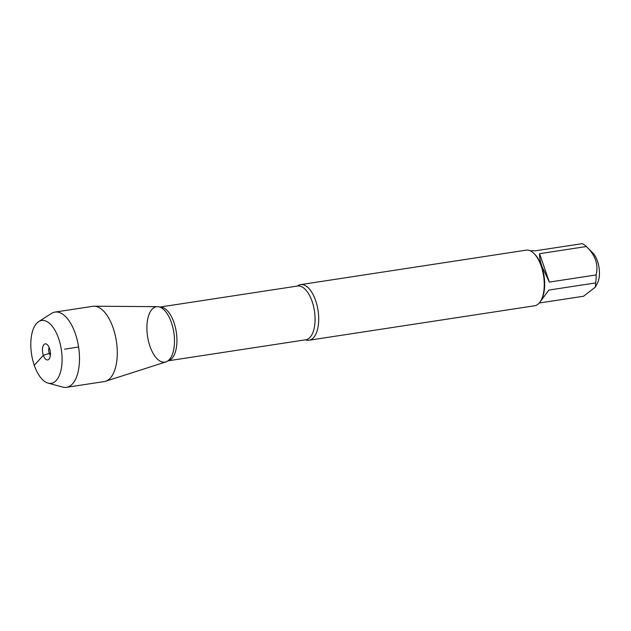 <?xml version="1.0" encoding="UTF-8"?>
<svg xmlns="http://www.w3.org/2000/svg" width="631" height="631" viewBox="0 0 631 631"><rect width="100%" height="100%" fill="white"/><g stroke="black" fill="none" stroke-linecap="round" stroke-linejoin="round"><path stroke-width="0.95" d="M530.064 250.728L535.372 250.807L582.161 243.661A26.999 12.801 81.3 0 1 586.223 246.421L592.746 252.881A18.252 8.653 81.3 0 1 597.462 261.1A18.252 8.653 81.3 0 1 597.391 283.287L595.388 287.081L583.541 296.247L539.26 303.006M586.223 246.421A26.999 12.801 81.3 0 1 586.349 246.54C595.364 255.129 598.622 264.594 596.121 274.942A26.999 12.801 81.3 0 1 595.672 282.917L595.38 287.073M309.103 340.227L534.654 305.767A28.127 13.338 -98.7 0 0 541.082 300.309L541.635 299.268A26.999 12.801 -98.7 0 0 541.737 266.448A26.999 12.801 -98.7 0 0 534.765 254.285L533.921 253.449A28.127 13.338 -98.7 0 0 526.159 250.16L300.608 284.62A28.127 13.338 81.3 0 1 315.634 300.577A28.127 13.338 81.3 0 1 309.103 340.227A28.127 13.338 81.3 0 1 305.585 339.817M586.349 246.54L539.56 253.686C539.387 256.967 540.183 261.21 541.95 266.408L549.341 282.089L596.121 274.942M595.672 282.917L548.891 290.063L540.365 301.539M297.375 286.056A28.127 13.338 81.3 0 1 300.608 284.62M149.941 346.245A28.032 13.29 -98.7 0 0 168.595 360.34A28.032 13.29 -98.7 0 0 171.435 322.646A28.032 13.29 -98.7 0 0 160.503 307.368A28.032 13.29 -98.7 0 0 148.198 316.999A28.032 13.29 -98.7 0 0 149.941 346.245M541.082 300.309A28.127 13.338 -98.7 0 0 533.921 253.449M549.341 282.089L539.56 253.686M38.68 321.621L51.458 313.449A38.065 18.047 81.3 0 1 55.007 312.085L92.789 306.311A38.065 18.047 81.3 0 1 94.161 306.216L157.466 306.666A28.032 13.29 81.3 0 1 171.435 322.646A28.032 13.29 81.3 0 1 165.906 361.918L105.622 381.25A38.065 18.047 81.3 0 1 104.289 381.566L66.5 387.339A38.065 18.047 81.3 0 1 62.706 387.095L48.074 383.112A31.787 15.065 -98.7 0 0 60.899 370.547A31.787 15.065 -98.7 0 0 58.628 338.516A31.787 15.065 -98.7 0 0 38.68 321.621A31.787 15.065 -98.7 0 0 31.55 354.172A31.787 15.065 -98.7 0 0 48.074 383.112M94.161 306.216A38.065 18.047 81.3 0 1 113.13 327.915A38.065 18.047 81.3 0 1 105.622 381.25M55.007 312.085A38.065 18.047 81.3 0 1 75.349 333.681A38.065 18.047 81.3 0 1 66.5 387.339M50.362 355.356A5.001 2.374 81.3 0 1 49.242 353.281A5.001 2.374 81.3 0 1 49.155 347.429M49.557 348.478A8.124 3.849 -98.7 0 0 46.465 344.084A8.124 3.849 -98.7 0 0 42.837 346.782A8.124 3.849 -98.7 0 0 43.326 355.316A8.124 3.849 -98.7 0 0 48.792 359.354A8.124 3.849 -98.7 0 0 49.557 348.478M78.591 346.987L64.575 349.195M50.433 353.1L43.326 355.316L34.263 365.286M167.988 360.837L305.798 339.778A27.188 12.888 -98.7 0 0 314.435 310.957A27.188 12.888 -98.7 0 0 297.587 286.024L159.777 307.084M159.793 307.084A27.188 12.888 81.3 0 1 176.294 332.064A27.188 12.888 81.3 0 1 168.004 360.822"/></g></svg>
